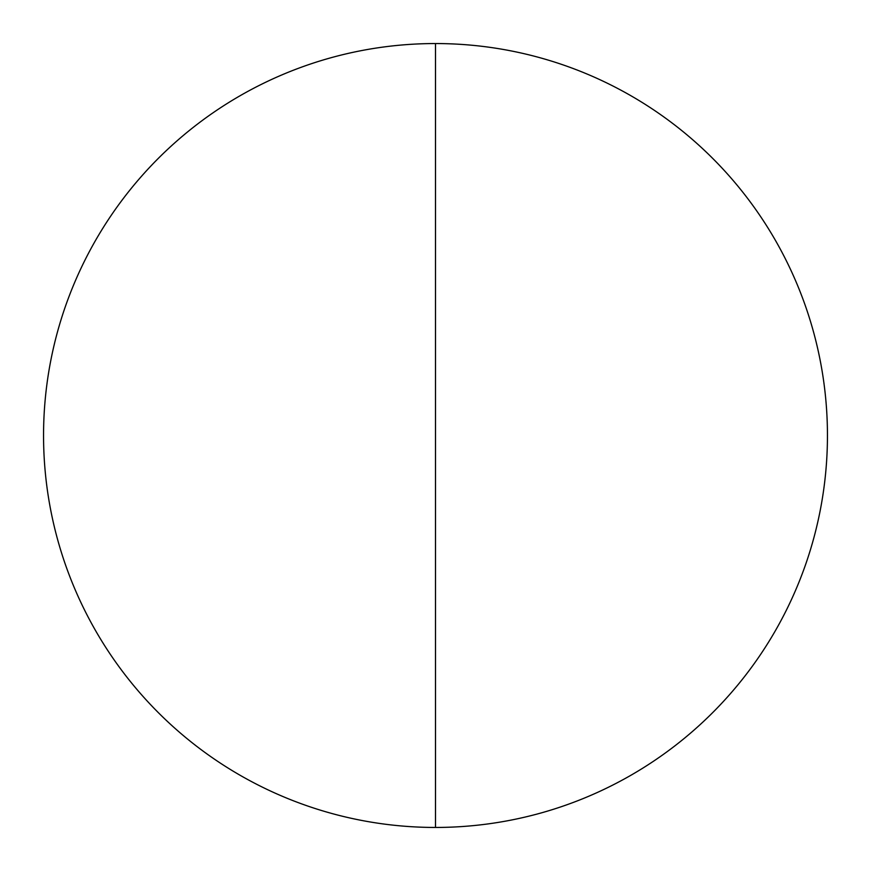 <?xml version="1.0" encoding="UTF-8"?>
<svg xmlns="http://www.w3.org/2000/svg" width="871" height="871" viewBox="0 0 871 871"><rect width="100%" height="100%" fill="white"/><g stroke="black" fill="none" stroke-linecap="round" stroke-linejoin="round"><path stroke-width="1.31" d="M435.5 827.45A391.95 391.95 0 0 1 43.55 435.5A391.95 391.95 0 0 1 435.5 43.55A391.95 391.95 0 0 1 827.45 435.5A391.95 391.95 0 0 1 435.5 827.45L435.5 43.55"/></g></svg>
